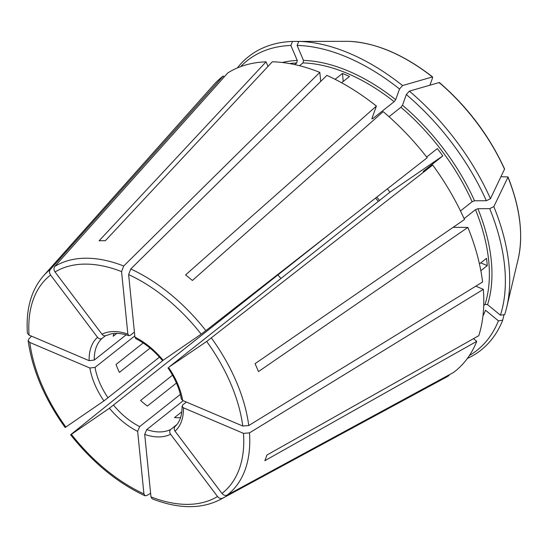 <?xml version="1.0" encoding="UTF-8"?>
<svg xmlns="http://www.w3.org/2000/svg" width="548" height="548" viewBox="0 0 548 548"><rect width="100%" height="100%" fill="white"/><g stroke="black" fill="none" stroke-linecap="round" stroke-linejoin="round"><path stroke-width="0.82" d="M101.99 334.253A60.883 35.963 51.6 0 1 127.862 334.102L121.574 271.603A138.802 81.981 -128.4 0 0 55.053 271.979L101.99 334.253C103.469 335.876 104.976 336.239 106.518 335.349M127.862 334.102L128.835 335.629L130.472 335.212L134.411 332.095M50.594 275.048A138.802 81.981 -128.4 0 0 29.065 335.123L89.153 360.68A60.883 35.963 51.6 0 1 97.523 337.315L50.594 275.048C49.252 272.973 49.176 271.109 50.354 269.452L223.344 75.973L224.132 77.021M97.523 337.315C99.003 338.938 100.51 339.308 102.051 338.417L105.326 335.821M89.153 360.68L94.297 360.05A57.225 33.798 51.6 0 1 102.051 338.417M159.475 357.132L103.921 400.917A60.883 35.963 51.6 0 1 89.886 368.016L95.037 367.386L134.794 335.917M180.354 394.396L139.665 426.604L137.644 431.379A60.883 35.963 51.6 0 1 109.429 408.226L333.218 231.16M294.728 64.582L296.776 62.958L297.256 60.458L290.858 45.457L292.543 41.429A187.204 110.559 -128.4 0 0 237.359 67.931M292.543 41.429L348.665 41.34C375.736 42.614 403.732 54.492 432.646 76.98M176.84 424.59L170.675 429.468C169.448 430.769 169.407 432.358 170.572 434.235A60.883 35.963 51.6 0 1 144.699 434.379L146.72 429.605L183.231 400.704M186.347 402.033L182.895 404.767L182.114 406.226L183.409 407.801A60.883 35.963 51.6 0 1 175.038 431.166C173.874 429.29 173.908 427.7 175.141 426.399L175.018 426.508C179.765 422.316 182.114 415.555 182.066 406.232M278.014 274.959A184.881 109.189 -128.4 0 0 280.912 278.507M168.065 367.914L168.64 367.571A60.883 35.963 51.6 0 1 182.669 400.465L181.395 399.074M182.669 400.465L242.757 426.029A138.802 81.981 -128.4 0 0 206.678 341.452L169.161 366.968L389.875 192.252A57.225 33.798 -128.4 0 0 387.415 188.813M180.593 417.562A57.225 33.798 51.6 0 1 174.497 417.583L181.833 411.774M89.886 368.016L29.804 342.459L28.188 340.664L28.804 339L31.517 336.164M453.648 227.31L467.869 227.441L258.457 371.585A147.289 86.988 51.6 0 0 255.073 363.66L464.492 219.515A187.69 110.854 -128.4 0 0 432.701 165.037L423.145 171.483L442.839 155.892L389.875 192.252M460.484 210.932L472.123 201.719L474.527 200.794L486.329 200.726L490.453 198.705L504.592 169.003C489.323 135.76 467.615 106.949 439.455 82.57M109.429 408.226L71.384 434.345C70.329 435.057 70.425 434.906 71.672 433.886L163.647 359.906M137.644 431.379L143.932 493.885A138.802 81.981 -128.4 0 1 71.384 434.345C70.329 435.057 70.425 434.906 71.672 433.886M376.387 106.065L185.587 274.904A147.289 86.988 51.6 0 1 192.382 280.48L383.189 111.641A187.69 110.854 -128.4 0 1 427.193 157.728L205.877 330.65A143.336 84.659 -128.4 0 0 130.753 268.993L326.861 75.384A187.69 110.854 -128.4 0 1 376.387 106.065L371.948 118.45L372.709 118.663A165.715 97.873 -128.4 0 0 372.058 118.149M372.709 118.663L394.142 101.695L395.704 99.654L399.519 88.995L402.575 85.55L432.365 76.96L432.653 77.611L429.927 85.2M348.624 41.34A153.18 90.468 -128.4 0 1 432.365 76.96L432.653 77.611M371.962 118.937L371.948 118.45M143.932 493.885L145.021 495.755L146.789 495.543L150.618 493.234M399.519 88.995A184.881 109.189 -128.4 0 0 297.091 45.416L303.489 60.424L303.01 62.924L299.496 65.705M297.091 45.416L298.776 41.395A187.204 110.559 -128.4 0 1 402.575 85.55M268.013 66.377L266.068 61.821L99.092 240.791A147.289 86.988 51.6 0 1 105.319 240.757L272.301 61.787A187.69 110.854 -128.4 0 1 319.813 72.384L320.724 81.447M175.038 431.166L221.967 493.44C223.591 495.289 225.331 495.837 227.187 495.084L453.566 372.435A187.69 110.854 -128.4 0 0 476.746 341.342L264.835 460.704A147.289 86.988 51.6 0 0 266.855 455.073L478.76 335.712A187.69 110.854 -128.4 0 0 483.336 289.351L475.842 286.166M116.834 333.376L113.203 336.253A57.225 33.798 51.6 0 1 114.025 333.465M242.757 426.029L248.744 425.543L482.596 282.014A187.69 110.854 -128.4 0 0 467.869 227.441M480.754 262.876L487.261 265.643A165.715 97.873 -128.4 0 0 486.521 258.307L479.438 263.91M143.172 342.973L116.039 364.454A57.225 33.798 51.6 0 0 119.416 372.373L150.063 348.117M206.678 341.452L432.701 165.037M442.839 155.892A165.715 97.873 -128.4 0 0 437.331 148.583L426.652 157.036M341.582 82.741L349.487 76.487A165.715 97.873 -128.4 0 0 342.438 73.487L343.233 81.44M134.911 337.102A60.883 35.963 51.6 0 1 163.133 360.262L201.171 334.143A138.802 81.981 -128.4 0 0 128.629 274.603L134.911 337.102L135.753 338.575M128.629 274.603L130.753 268.993M172.524 375.188L140.589 400.472A57.225 33.798 51.6 0 0 147.391 406.047L176.435 383.052M506.688 307.428A187.204 110.559 -128.4 0 0 493.83 206.63L507.948 177.251A153.18 90.468 -128.4 0 1 518.175 259.005L506.688 307.428A187.204 110.559 -128.4 0 1 504.694 314.6L500.427 315.196A184.881 109.189 -128.4 0 0 489.707 208.651L477.904 208.72L475.5 209.644L464.108 218.659M500.427 315.196L487.556 304.633L485.035 304.435L483.726 305.476M489.707 208.651L493.83 206.63M487.261 265.643L480.843 270.719M486.329 200.726A184.881 109.189 -128.4 0 0 406.321 94.571L402.499 105.23L400.937 107.271L389.012 116.71M490.453 198.705A187.204 110.559 -128.4 0 0 409.377 91.132L439.16 82.543L439.448 83.186M406.321 94.571L409.377 91.132M342.438 73.487L335.081 79.309M467.348 358.474A187.204 110.559 -128.4 0 0 502.674 320.231L503.996 314.696M501.016 176.716L507.982 176.936C520.155 207.644 523.552 235.003 518.175 259.005M290.858 45.457A184.881 109.189 -128.4 0 0 240.716 66.609M223.344 75.973A187.69 110.854 -128.4 0 0 213.638 84.899L43.456 275.884C31.154 290.159 25.797 309.271 27.4 333.218M152.145 498.824C178.566 509.051 201.328 509.263 220.44 499.468L445.387 377.668A187.69 110.854 -128.4 0 0 449.1 375.503L448.75 375.044M473.499 338.678L476.746 341.342M469.41 355.515A184.881 109.189 -128.4 0 0 498.406 320.827L485.535 310.264A167.551 98.955 -128.4 0 1 482.952 315.97M266.068 61.821A187.69 110.854 -128.4 0 0 227.81 72.911L54.821 266.39C53.636 268.041 53.718 269.904 55.053 271.979M170.572 434.235L217.501 496.502C219.125 498.358 220.865 498.906 222.728 498.153L449.1 375.503M126.15 334.835L94.297 360.05M163.133 360.262L162.557 360.611M103.921 400.917L65.876 427.036C64.822 427.748 64.911 427.598 66.164 426.577M144.699 434.379L150.981 496.878L152.139 498.783M183.409 407.801L243.497 433.365L249.477 432.879L483.336 289.351M201.171 334.143L205.877 330.65M29.065 335.123L27.434 333.232M121.574 271.603L123.704 265.999L319.813 72.384M498.406 320.827L502.674 320.231M108.031 397.848A57.225 33.798 51.6 0 1 98.078 378.668A57.225 33.798 51.6 0 1 95.037 367.386M139.665 426.604A57.225 33.798 51.6 0 1 113.539 405.157M170.675 429.468A57.225 33.798 51.6 0 1 146.72 429.605M485.035 304.435A165.715 97.873 -128.4 0 0 475.5 209.644M487.556 304.633A167.551 98.955 -128.4 0 0 477.904 208.72M454.429 227.516A165.715 97.873 -128.4 0 0 454.093 226.673M472.123 201.719A165.715 97.873 -128.4 0 0 400.937 107.271M474.527 200.794A167.551 98.955 -128.4 0 0 402.499 105.23M394.142 101.695A165.715 97.873 -128.4 0 0 303.01 62.924M395.704 99.654A167.551 98.955 -128.4 0 0 303.489 60.424M296.776 62.958A165.715 97.873 -128.4 0 0 289.625 63.575M297.256 60.458A167.551 98.955 -128.4 0 0 282.309 62.499M504.571 169.325A153.18 90.468 -128.4 0 0 439.16 82.543M378.394 201.349A57.225 33.798 51.6 0 1 375.544 198.088M50.354 269.452A143.336 84.659 -128.4 0 0 43.456 275.884M29.804 342.459A138.802 81.981 -128.4 0 0 65.876 427.036M220.44 499.468A143.336 84.659 -128.4 0 0 222.728 498.153M150.981 496.878A138.802 81.981 -128.4 0 0 217.501 496.502M227.187 495.084A143.336 84.659 -128.4 0 0 249.477 432.879M221.967 493.44A138.802 81.981 -128.4 0 0 243.497 433.365M248.744 425.543A143.336 84.659 -128.4 0 0 211.384 337.958M123.704 265.999A143.336 84.659 -128.4 0 0 54.821 266.39M106.113 335.609L110.929 333.924C116.032 332.794 121.999 333.376 128.821 335.677M181.347 399.081C179.532 388.792 175.093 378.415 168.024 367.941M376.723 197.164L379.565 200.417M162.523 360.639C154.365 350.898 145.432 343.562 135.733 338.616M28.154 340.685C32.25 369.804 44.566 398.739 65.102 427.481M70.644 434.824C92.653 462.533 117.436 482.85 144.987 495.782"/></g></svg>
